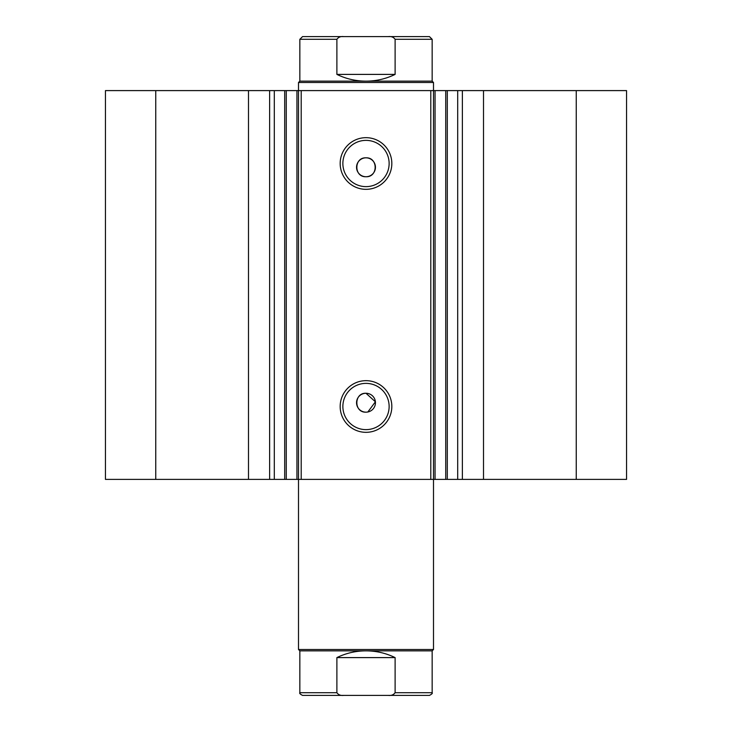 <?xml version="1.0" encoding="UTF-8"?>
<svg xmlns="http://www.w3.org/2000/svg" width="732" height="732" viewBox="0 0 732 732"><rect width="100%" height="100%" fill="white"/><g stroke="black" fill="none" stroke-linecap="round" stroke-linejoin="round"><path stroke-width="1.1" d="M430.8 479.396L430.8 90.603L447.298 90.603L447.298 479.396L296.945 479.396L296.945 90.603L286.267 90.603L286.267 479.396L296.945 479.396M447.298 90.603L457.701 90.603L457.701 479.396L447.298 479.396M286.267 90.603L248.487 90.603L248.487 479.396L286.267 479.396M366 189.332A25.83 25.83 0 0 1 340.17 163.501A25.83 25.83 0 0 1 366 137.671A25.83 25.83 0 0 1 391.83 163.501A25.83 25.83 0 0 1 366 189.332M366 140.37A23.131 23.131 0 0 0 342.869 163.501A23.131 23.131 0 0 0 366 186.633A23.131 23.131 0 0 0 389.131 163.501A23.131 23.131 0 0 0 366 140.37M366 432.328A25.83 25.83 0 0 1 340.17 406.498A25.83 25.83 0 0 1 366 380.667A25.83 25.83 0 0 1 391.83 406.498A25.83 25.83 0 0 1 366 432.328M366 383.376A23.131 23.131 0 0 0 342.869 406.498A23.131 23.131 0 0 0 366 429.629A23.131 23.131 0 0 0 389.131 406.498A23.131 23.131 0 0 0 366 383.376M367.839 411.988L375.406 401.795L366 393.267A9.452 9.452 0 0 0 356.548 402.719A9.452 9.452 0 0 0 366 412.171A9.452 9.452 0 0 0 375.452 402.719A9.452 9.452 0 0 0 366 393.267C353.831 392.681 353.785 412.738 366 412.171M366 157.828A9.452 9.452 0 0 0 356.548 167.28A9.452 9.452 0 0 0 366 176.732C378.188 177.318 378.197 157.252 366 157.828C353.831 157.243 353.785 177.3 366 176.732A9.452 9.452 0 0 0 375.452 167.28A9.452 9.452 0 0 0 366 157.828M248.487 479.396L105.454 479.396L105.454 90.603L248.487 90.603M457.701 90.603L626.546 90.603L626.546 479.396L457.701 479.396M296.945 90.603L301.2 90.603L301.2 479.396M430.8 90.603L301.2 90.603M155.751 479.396L155.751 90.603M576.249 90.603L576.249 479.396M433.5 90.603L433.5 649.504L298.5 649.504L298.5 82.496L433.5 82.496L433.5 90.603M274.299 90.603L274.299 479.396M397.32 695.4L334.68 695.4M298.5 649.504L299.846 650.849L432.155 650.849L433.5 649.504M298.5 82.496L299.846 81.151L432.155 81.151L433.5 82.496M432.155 81.151L432.155 39.299L395.115 39.299L395.115 74.399C385.92 78.864 376.221 81.115 366 81.151C355.779 81.115 346.08 78.864 336.885 74.399L336.885 39.299L299.846 39.299L302.554 36.6L343.692 36.6C340.719 36.243 338.449 37.14 336.885 39.299M395.115 39.299C393.551 37.14 391.281 36.243 388.308 36.6L343.692 36.6M395.115 74.399L336.885 74.399M366 36.6L334.68 36.6M388.308 36.6L429.446 36.6L432.155 39.299M432.155 650.849L432.155 692.701L395.115 692.701L395.115 657.601C385.92 653.136 376.221 650.885 366 650.849C355.779 650.885 346.08 653.136 336.885 657.601L336.885 692.701L299.846 692.701C299.26 693.268 300.166 694.165 302.554 695.4L343.692 695.4C340.719 695.757 338.449 694.86 336.885 692.701M395.115 657.601L336.885 657.601M395.115 692.701C393.551 694.86 391.281 695.757 388.308 695.4L343.692 695.4M388.308 695.4L429.446 695.4C431.834 694.165 432.74 693.268 432.155 692.701M483.513 90.603L483.513 479.396M269.623 90.603L269.623 479.396M445.733 479.396L445.733 90.603M435.055 90.603L435.055 479.396M462.377 90.603L462.377 479.396M284.702 90.603L284.702 479.396M299.846 81.151L299.846 39.299M299.846 650.849L299.846 692.701"/></g></svg>
